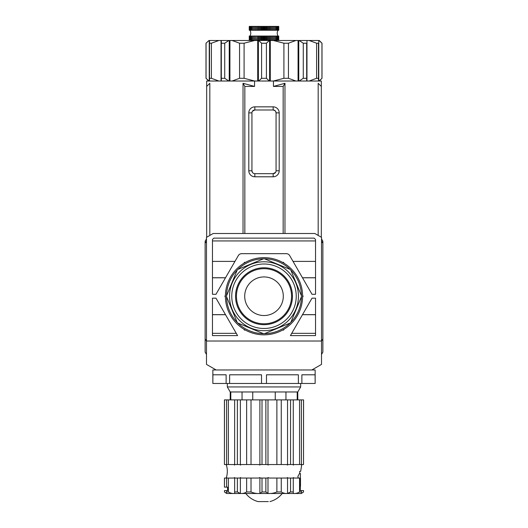<?xml version="1.0" encoding="UTF-8"?>
<svg xmlns="http://www.w3.org/2000/svg" width="528" height="528" viewBox="0 0 528 528"><rect width="100%" height="100%" fill="white"/><g stroke="black" fill="none" stroke-linecap="round" stroke-linejoin="round"><path stroke-width="0.79" d="M206.481 238.92L205.181 241.171A0.383 0.383 0 0 0 205.128 241.369L205.128 241.804L206.131 241.804L205.128 241.804L205.128 352.11L206.481 354.446M321.519 238.92L322.819 241.171A0.383 0.383 0 0 1 322.872 241.369L322.872 241.804L321.869 241.804L322.872 241.804L322.872 339.009L321.519 341.015L206.481 341.015L206.481 364.393L216.13 369.963L311.87 369.963L321.519 364.393L321.519 237.362L314.833 233.501L213.167 233.501L206.481 237.362L206.481 341.015L205.128 339.009M278.744 36.049L278.744 40.491L278.744 36.049L278.586 40.491L278.579 36.049L278.269 40.491L278.256 36.049L277.794 36.049L277.794 40.491L277.781 36.049L277.167 36.049L277.167 40.491M249.256 26.4L249.256 30.261L249.256 26.4L263.248 26.4L263.248 30.261L278.744 30.261L278.744 26.4L263.248 26.4M277.794 26.4L277.794 30.261L277.781 26.4M278.269 26.4L278.269 30.261L278.256 26.4M278.586 26.4L278.586 30.261L278.579 26.4M278.744 26.4L278.744 30.261M277.167 36.049L277.147 40.491M277.147 36.049L276.395 36.049L276.395 40.491M276.395 36.049L276.375 40.491M276.375 36.049L275.491 36.049L275.491 40.491M275.491 36.049L275.464 40.491M275.464 36.049L274.454 36.049L274.454 40.491M274.454 36.049L274.428 40.491M274.428 36.049L273.365 36.049L273.365 40.491M273.365 36.049L273.306 40.491M273.306 36.049L273.28 40.491M273.28 36.049L272.224 36.049L272.224 40.491M272.224 36.049L272.059 40.491M272.059 36.049L272.026 40.491M272.026 36.049L270.996 36.049L270.996 40.491M270.996 36.049L270.719 40.491M270.719 36.049L270.686 40.491M270.686 36.049L269.689 36.049L269.689 40.491M269.689 36.049L269.313 36.049L269.313 40.491M269.313 36.049L269.273 40.491M269.273 36.049L268.323 36.049L268.323 40.491M268.323 36.049L267.841 36.049L267.841 40.491M267.841 36.049L267.802 40.491M267.802 36.049L266.911 36.049L266.911 40.491M266.911 36.049L266.33 36.049L266.33 40.491M266.33 36.049L266.29 40.491M266.29 36.049L265.465 36.049L265.465 40.491M265.465 36.049L264.792 36.049L264.792 40.491M264.792 36.049L264.752 40.491M264.752 36.049L264 36.049L264 40.491M264 36.049L263.248 36.049L263.248 40.491M263.248 36.049L263.208 40.491M263.208 36.049L262.535 36.049L262.535 40.491M262.535 36.049L261.71 36.049L261.71 40.491M261.71 36.049L261.67 40.491M261.67 36.049L261.089 36.049L261.089 40.491M261.089 36.049L260.198 36.049L260.198 40.491M249.256 30.261L249.414 26.4L249.421 30.261L249.731 26.4L249.744 30.261L250.206 30.261L250.206 26.4L250.219 30.261L250.833 30.261L250.833 26.4M260.198 36.049L260.159 40.491M260.159 36.049L259.677 36.049L259.677 40.491M259.677 36.049L258.727 36.049L258.727 40.491M258.727 36.049L258.687 40.491M258.687 36.049L258.311 36.049L258.311 40.491M258.311 36.049L257.314 36.049L257.314 40.491M257.314 36.049L257.281 40.491M257.281 36.049L257.004 40.491M277.167 26.4L277.167 30.261M257.004 36.049L255.974 36.049L255.974 40.491M277.147 26.4L277.147 30.261M255.974 36.049L255.941 40.491M255.941 36.049L255.776 40.491M276.395 26.4L276.395 30.261M255.776 36.049L254.72 36.049L254.72 40.491M276.375 26.4L276.375 30.261M250.833 30.261L250.853 26.4M250.853 30.261L251.605 30.261L251.605 26.4M254.72 36.049L254.694 40.491M254.694 36.049L254.635 40.491M275.491 26.4L275.491 30.261M254.635 36.049L253.572 36.049L253.572 40.491M275.464 26.4L275.464 30.261M251.605 30.261L251.625 26.4M251.625 30.261L252.509 30.261L252.509 26.4M253.572 36.049L253.546 40.491M274.454 26.4L274.454 30.261M253.546 36.049L252.536 36.049L252.536 40.491M274.428 26.4L274.428 30.261M252.509 30.261L252.536 26.4M252.536 30.261L253.546 30.261L253.546 26.4M252.536 36.049L252.509 40.491M273.365 26.4L273.365 30.261M273.306 26.4L273.306 30.261M252.509 36.049L251.625 36.049L251.625 40.491M273.28 26.4L273.28 30.261M253.546 30.261L253.572 26.4M253.572 30.261L254.635 30.261L254.635 26.4M251.625 36.049L251.605 40.491M272.224 26.4L272.224 30.261M272.059 26.4L272.059 30.261M254.635 30.261L254.694 26.4M251.605 36.049L250.853 36.049L250.853 40.491M272.026 26.4L272.026 30.261M254.694 30.261L254.72 26.4M254.72 30.261L255.776 30.261L255.776 26.4M250.853 36.049L250.833 40.491M270.996 26.4L270.996 30.261M270.719 26.4L270.719 30.261M255.776 30.261L255.941 26.4M250.833 36.049L250.219 36.049L250.219 40.491L250.206 36.049L249.744 36.049L249.744 40.491L249.731 36.049L249.256 36.049L249.256 40.491L249.256 36.049M270.686 26.4L270.686 30.261M255.941 30.261L255.974 26.4M255.974 30.261L257.004 30.261L257.004 26.4M269.689 26.4L269.689 30.261M269.313 26.4L269.313 30.261M257.004 30.261L257.281 26.4M269.273 26.4L269.273 30.261M257.281 30.261L257.314 26.4M257.314 30.261L258.311 30.261L258.311 26.4M268.323 26.4L268.323 30.261M267.841 26.4L267.841 30.261M258.311 30.261L258.687 30.261L258.687 26.4M249.421 36.049L249.421 40.491L249.414 36.049M267.802 26.4L267.802 30.261M258.687 30.261L258.727 26.4M258.727 30.261L259.677 30.261L259.677 26.4M266.911 26.4L266.911 30.261M266.33 26.4L266.33 30.261M259.677 30.261L260.159 30.261L260.159 26.4M266.29 26.4L266.29 30.261M260.159 30.261L260.198 26.4M260.198 30.261L261.089 30.261L261.089 26.4M265.465 26.4L265.465 30.261M261.089 30.261L263.248 30.261M264.792 26.4L264.792 30.261M261.67 30.261L261.67 26.4M264.752 26.4L264.752 30.261M261.71 30.261L261.71 26.4M264 26.4L264 30.261M262.535 30.261L262.535 26.4M263.208 30.261L263.208 26.4M269.353 81.022L266.416 78.296L261.584 78.296L258.647 81.022M266.416 78.296L266.416 43.217L261.584 43.217L261.584 78.296M319.268 81.022L322.001 78.296L319.011 81.022M322.001 78.296L322.001 43.217L319.268 40.491L309.124 40.491L316.602 43.217L318.476 43.217L318.476 81.022L318.476 78.296L316.602 78.296L309.124 81.022M309.124 40.491L299.112 40.491L303.27 43.217L306.682 43.217L306.682 81.022L306.682 78.296L303.27 78.296L299.112 81.022M295.918 81.022L288.44 78.296L283.912 78.296L273.339 81.022M254.661 81.022L244.088 78.296L239.56 78.296L232.082 81.022M228.888 81.022L224.73 78.296L221.318 78.296L221.318 81.022L221.318 40.491L221.318 43.217L224.73 43.217L228.888 40.491L209.524 40.491L209.524 81.022M218.876 81.022L211.398 78.296L209.524 78.296M206.052 43.217L206.052 78.296L208.989 81.022L205.999 78.296L205.999 43.217L208.989 40.491L205.999 43.217M319.011 40.491L321.948 43.217L321.948 78.296M316.602 43.217L316.602 78.296M303.27 43.217L303.27 78.296M299.112 40.491L273.339 40.491L283.912 43.217L283.912 78.296M273.339 40.491L258.647 40.491L261.584 43.217M288.44 78.296L288.44 43.217L283.912 43.217M288.44 43.217L295.918 40.491M258.647 40.491L232.082 40.491L239.56 43.217L239.56 78.296M266.416 43.217L269.353 40.491M232.082 40.491L228.888 40.491M244.088 78.296L244.088 43.217L239.56 43.217M244.088 43.217L254.661 40.491M224.73 78.296L224.73 43.217M209.524 43.217L209.524 40.491L209.524 43.217L211.398 43.217L218.876 40.491M211.398 78.296L211.398 43.217M209.524 40.491L208.989 40.491M321.519 354.446L322.872 352.11L322.872 339.009M216.13 369.963L212.85 369.963L212.85 383.473L212.909 374.788L226.123 374.788L226.123 383.473L229.627 383.473L229.627 374.788L261.525 374.788L261.525 383.473L266.475 383.473L266.475 374.788L298.373 374.788L298.373 383.473L301.877 383.473L301.877 374.788L315.091 374.788L315.15 383.473L315.15 369.963L311.87 369.963M301.877 383.473L315.091 383.473M266.475 383.473L298.373 383.473M229.627 383.473L261.525 383.473M212.909 383.473L226.123 383.473M226.604 465.036L226.578 399.881L224.433 399.881L224.433 464.541L224.479 399.881M226.578 464.541L233.746 464.541L234.65 465.036L234.643 464.541L237.369 464.541L237.369 399.881L226.578 399.881M237.369 464.541L240.115 464.541L240.372 465.036L241.276 464.541L246.635 464.541L246.635 399.881L237.369 399.881M303.521 491.951L303.521 490.598L303.567 491.951L301.396 493.469L301.382 490.598L300.307 490.598L300.307 478.051L294.195 478.051L293.278 477.556L293.278 478.051L287.793 478.051L287.542 477.556L286.631 478.051L269.287 478.051L267.993 477.556L267.993 493.469L265.868 491.951L265.868 478.051L260.066 478.051L259.888 477.556L258.608 478.051L241.276 478.051L240.372 477.556L240.115 478.051L234.643 478.051L234.65 477.556L233.746 478.051L226.578 478.051L226.591 477.583L226.426 478.051L226.604 477.563M227.205 493.495L300.795 493.495M301.382 491.951L299.561 491.951L299.561 478.051M293.278 477.556L293.278 493.469C295.489 493.68 297.581 493.172 299.561 491.951M293.278 493.469L293.278 478.051M290.545 478.051L290.545 491.951L293.278 491.951M290.545 491.951L287.542 493.469L287.542 477.556M267.993 493.469C271.115 493.68 274.078 493.172 276.877 491.951L281.259 491.951C283.239 493.172 285.331 493.68 287.542 493.469M262.007 478.051L262.007 491.951L265.868 491.951M262.007 491.951L259.888 493.469L259.888 477.556M240.372 477.556L240.372 493.469C242.576 493.68 244.662 493.172 246.635 491.951L251.018 491.951C253.81 493.172 256.773 493.68 259.888 493.469M240.372 493.469L237.369 491.951L237.369 478.051M234.643 478.051L234.643 491.951L237.369 491.951M234.643 491.951L234.65 493.469C232.445 493.68 230.36 493.172 228.386 491.951L228.386 478.051M224.479 491.944L224.479 490.598L224.433 491.944L226.591 493.469L226.578 491.951L228.386 491.951M227.33 383.473L227.33 386.951L300.67 386.951L300.67 383.473M227.33 386.951L230.221 391.967L297.779 391.967L300.67 386.951M262.007 399.881L262.007 464.541L265.868 464.541L265.868 399.881L246.635 399.881M297.205 391.967L297.205 399.881M275.253 391.967L275.253 399.881M285.952 399.881L285.952 391.967M242.048 391.967L242.048 399.881M252.747 399.881L252.747 391.967M230.795 399.881L230.795 391.967M303.521 399.881L303.521 464.541L303.567 399.881L265.868 399.881M228.386 464.541L228.386 399.881M234.643 399.881L234.643 464.541M240.372 399.881L240.372 465.036M246.635 464.541L251.018 464.541L251.018 399.881M251.018 464.541L258.608 464.541L259.888 465.036L259.888 399.881M267.993 399.881L267.993 465.036L269.287 464.541L276.877 464.541L276.877 399.881M276.877 464.541L281.259 464.541L281.259 399.881M281.259 464.541L286.631 464.541L287.542 465.036L287.542 399.881M290.545 399.881L290.545 464.541L293.278 464.541L293.278 399.881L293.278 465.043L294.195 464.541L299.561 464.541L299.561 399.881M299.561 464.541L301.382 464.541L301.382 399.881L301.396 465.036L301.574 464.541L303.521 464.541M301.382 464.541L301.396 465.036M224.479 464.541L226.426 464.541M259.888 465.036L260.066 464.541L262.007 464.541M265.868 464.541L267.815 464.541L267.993 465.036M287.542 465.036L287.793 464.541L290.545 464.541M293.278 464.541L293.278 465.043M300.307 478.078L300.478 473.616L299.548 473.616L299.792 473.042L297.845 476.507L298.346 478.051M301.778 464.541L300.67 471.299L299.719 471.299L299.792 473.042M267.993 477.556L267.815 478.051L265.868 478.051M226.426 478.051L224.433 478.051L224.433 487.126L224.479 478.051M291.951 491.951L290.605 491.951M300.307 490.598L300.307 486.974A4.244 4.244 0 0 0 300.478 485.773L300.478 478.078M226.578 491.951L226.578 490.598L227.568 490.598L227.568 487.126L226.578 487.126L226.578 478.051M246.635 491.951L246.635 478.051M251.018 491.951L251.018 478.051M276.877 491.951L276.877 478.051M281.259 491.951L281.259 478.051M226.578 487.126L224.479 487.126M226.578 490.598L224.479 490.598M301.396 493.469L301.382 490.598L303.521 490.598M245.764 493.495C248.985 497.534 253.084 500.234 258.067 501.6L268.31 501.6M266.779 501.6L266.435 501.6M264.957 501.6L264.191 501.6M213.833 238.135L314.167 238.135L315.533 239.501L315.533 294.301L312.028 294.301L289.687 255.605A3.861 3.861 0 0 0 286.341 253.671L241.659 253.671A3.861 3.861 0 0 0 238.313 255.605L215.972 294.301L212.467 294.301L212.467 239.501L213.833 238.135M315.533 335.61L290.413 335.61L312.028 298.162L315.533 298.162L315.533 335.61M212.467 335.61L212.467 298.162L215.972 298.162L237.587 335.61L212.467 335.61M243.923 263.261L244.444 262.357L245.487 262.357M282.513 262.357L283.556 262.357L284.077 263.261M302.59 295.33L303.112 296.234L302.59 297.139M284.077 329.201L283.556 330.106L282.513 330.106M245.487 330.106L244.444 330.106L243.923 329.201M225.41 297.139L224.888 296.234L225.41 295.33M241.659 253.671L240.656 253.803M238.92 254.813L238.313 255.605M321.519 241.303L322.872 243.23M205.128 243.23L206.481 241.303M302.504 277.801L315.533 277.801M315.533 261.393L293.027 261.393M302.471 277.748L315.533 277.748M212.467 261.393L234.973 261.393M212.467 277.748L225.529 277.748M212.467 277.801L225.496 277.801M243.025 233.501L243.025 83.279L254.562 86.427L254.562 81.022L206.672 81.022L206.672 86.427L209.821 83.279L209.821 235.435M206.672 86.427L206.672 237.25M273.438 86.427L284.975 83.279L283.16 86.427L273.438 86.427L273.438 81.022L321.328 81.022L321.328 237.25M321.328 86.427L318.179 83.279L318.179 235.435M284.975 83.279L284.975 233.501M315.533 314.668L302.504 314.668M315.533 314.714L302.471 314.714M291.72 333.34L315.533 333.34M225.496 314.668L212.467 314.668M212.467 333.34L236.28 333.34M225.529 314.714L212.467 314.714M283.16 86.427L283.16 233.501M254.562 86.427L244.84 86.427L244.84 233.501M273.438 81.022L254.562 81.022M248.807 170.775L248.807 112.873A6.019 6.019 0 0 1 254.833 106.847L273.167 106.847A6.019 6.019 0 0 1 279.193 112.873L279.193 170.775A6.019 6.019 0 0 1 273.167 176.794L254.833 176.794A6.019 6.019 0 0 1 248.807 170.775L251.935 170.775A2.897 2.897 0 0 0 254.833 173.672L254.833 176.794M244.84 86.427L243.025 83.279M252.43 111.25L254.833 109.976A2.897 2.897 0 0 0 251.935 112.873L251.935 170.775L252.437 172.399M275.57 172.392L273.167 173.672L254.833 173.672M273.167 176.794L273.167 173.672A2.897 2.897 0 0 0 276.065 170.775L276.065 112.873A2.897 2.897 0 0 0 273.167 109.976L275.207 110.814M254.833 106.847L254.833 109.976L273.167 109.976L273.167 106.847M253.235 173.191L252.793 172.834M275.563 111.25L276.065 112.873L279.193 112.873M292.453 296.234A28.453 28.453 0 0 1 264 324.687A28.453 28.453 0 0 1 235.547 296.234A28.453 28.453 0 0 1 264 267.775A28.453 28.453 0 0 1 292.453 296.234M236.445 296.234A27.555 27.555 0 0 0 264 323.789A27.555 27.555 0 0 0 291.555 296.234A27.555 27.555 0 0 0 264 268.679A27.555 27.555 0 0 0 236.445 296.234M244.702 296.234A19.298 19.298 0 0 0 264 315.533A19.298 19.298 0 0 0 283.298 296.234A19.298 19.298 0 0 0 264 276.929A19.298 19.298 0 0 0 244.702 296.234M296.234 296.234A32.234 32.234 0 0 1 264 328.469A32.234 32.234 0 0 1 231.766 296.234A32.234 32.234 0 0 1 264 264A32.234 32.234 0 0 1 296.234 296.234M229.548 296.234A34.452 34.452 0 0 1 264 261.782A34.452 34.452 0 0 1 298.452 296.234A34.452 34.452 0 0 1 264 330.686A34.452 34.452 0 0 1 229.548 296.234M301.442 295.759A37.442 37.442 0 0 1 301.442 296.234A37.442 37.442 0 0 1 237.191 322.377A37.442 37.442 0 0 1 226.558 296.234A37.442 37.442 0 0 1 290.809 270.092A37.442 37.442 0 0 1 301.442 295.759L290.809 270.092M290.143 269.425L264.475 258.793M263.525 258.793L237.857 269.425M237.191 270.092L226.558 295.759M302.603 296.234A38.603 38.603 0 0 0 264 257.631A38.603 38.603 0 0 0 225.397 296.234A38.603 38.603 0 0 0 264 334.838A38.603 38.603 0 0 0 302.603 296.234M226.558 296.71L237.191 322.377M237.857 323.044L263.525 333.676M264.475 333.676L290.143 323.044M290.809 322.377L301.442 296.71M318.76 81.022L318.76 40.491M306.966 81.022L306.966 40.491M298.756 81.022L298.756 40.491M270.29 81.022L270.29 40.491M298.076 40.491L298.076 81.022M258.397 81.022L258.397 40.491M269.603 40.491L269.603 81.022M229.924 81.022L229.924 40.491M257.71 40.491L257.71 81.022M229.244 40.491L229.244 81.022M221.034 40.491L221.034 81.022M209.24 40.491L209.24 81.022M251.935 112.873L248.807 112.873M276.065 170.775L279.193 170.775M277.992 36.049C276.969 34.122 276.969 32.188 277.992 30.261M250.008 30.261C251.031 32.188 251.031 34.122 250.008 36.049M208.732 81.022L205.999 78.296M226.222 464.541C227.693 469.042 227.693 473.55 226.222 478.051M224.433 491.944L226.75 493.495M297.779 391.967L297.779 399.881M230.221 391.967L230.221 399.881M269.933 501.6C274.916 500.234 279.015 497.534 282.236 493.495L285.615 493.495M295.073 493.495L301.25 493.495L303.567 491.951M315.533 240.933L212.467 240.933"/></g></svg>
